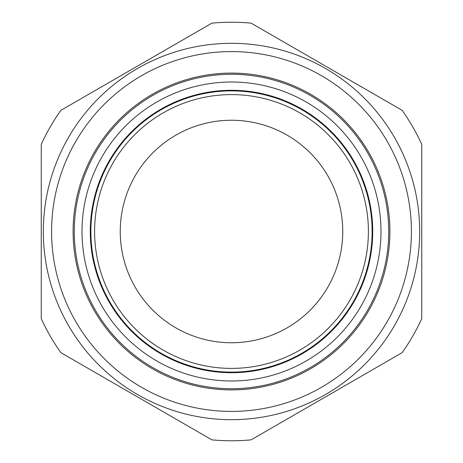 <?xml version="1.0" encoding="UTF-8"?>
<svg xmlns="http://www.w3.org/2000/svg" width="463" height="463" viewBox="0 0 463 463"><rect width="100%" height="100%" fill="white"/><g stroke="black" fill="none" stroke-linecap="round" stroke-linejoin="round"><path stroke-width="0.69" d="M342.753 231.5A111.253 111.253 0 0 0 231.5 120.247A111.253 111.253 0 0 0 120.247 231.5A111.253 111.253 0 0 0 231.5 342.753A111.253 111.253 0 0 0 342.753 231.5M368.398 231.5A136.898 136.898 0 0 0 231.5 94.602A136.898 136.898 0 0 0 94.602 231.5A136.898 136.898 0 0 0 231.5 368.398A136.898 136.898 0 0 0 368.398 231.5M161.193 353.281A140.619 140.619 0 0 0 353.281 301.807A140.619 140.619 0 0 0 301.807 109.719A140.619 140.619 0 0 0 109.719 161.193A140.619 140.619 0 0 0 161.193 353.281M368.079 196.943A140.879 140.879 0 0 0 196.943 94.921A140.879 140.879 0 0 0 94.921 266.057A140.879 140.879 0 0 0 266.057 368.079A140.879 140.879 0 0 0 368.079 196.943A140.879 140.879 0 0 1 266.057 368.079A140.879 140.879 0 0 1 94.921 266.057A140.879 140.879 0 0 1 196.943 94.921A140.879 140.879 0 0 1 368.079 196.943M383.92 192.938A157.223 157.223 0 0 1 270.062 383.92A157.223 157.223 0 0 1 79.08 270.062A157.223 157.223 0 0 1 192.938 79.08A157.223 157.223 0 0 1 383.92 192.938M137.413 394.47A188.181 188.181 0 0 1 68.53 137.413A188.181 188.181 0 0 1 325.587 68.53A188.181 188.181 0 0 1 394.47 325.587A188.181 188.181 0 0 1 137.413 394.47A188.181 188.181 0 0 0 394.47 325.587A188.181 188.181 0 0 0 325.587 68.53M310.702 94.319A158.404 158.404 0 0 1 368.681 310.702A158.404 158.404 0 0 1 152.298 368.681A158.404 158.404 0 0 1 94.319 152.298A158.404 158.404 0 0 1 310.702 94.319M251.12 23.15L402.127 110.333A209.27 209.27 0 0 1 421.747 144.317L421.747 318.683A209.27 209.27 0 0 1 402.127 352.667L251.12 439.85A209.27 209.27 0 0 1 211.88 439.85L60.873 352.667A209.27 209.27 0 0 1 41.253 318.683L41.253 144.317A209.27 209.27 0 0 1 60.873 110.333L211.88 23.15A209.27 209.27 0 0 1 251.12 23.15M326.623 396.259L402.127 352.667M63.223 108.973L60.873 110.333M41.253 231.5L41.253 318.683M211.88 23.15L136.377 66.741M368.403 196.862A141.215 141.215 0 0 1 266.138 368.403A141.215 141.215 0 0 1 94.597 266.138A141.215 141.215 0 0 1 196.862 94.597A141.215 141.215 0 0 1 368.403 196.862M376.419 194.83A149.491 149.491 0 0 1 268.17 376.419A149.491 149.491 0 0 1 86.581 268.17A149.491 149.491 0 0 1 194.83 86.581A149.491 149.491 0 0 1 376.419 194.83M321.455 75.695A179.91 179.91 0 0 0 75.695 141.545A179.91 179.91 0 0 0 141.545 387.305A179.91 179.91 0 0 0 387.305 321.455A179.91 179.91 0 0 0 321.455 75.695"/></g></svg>
